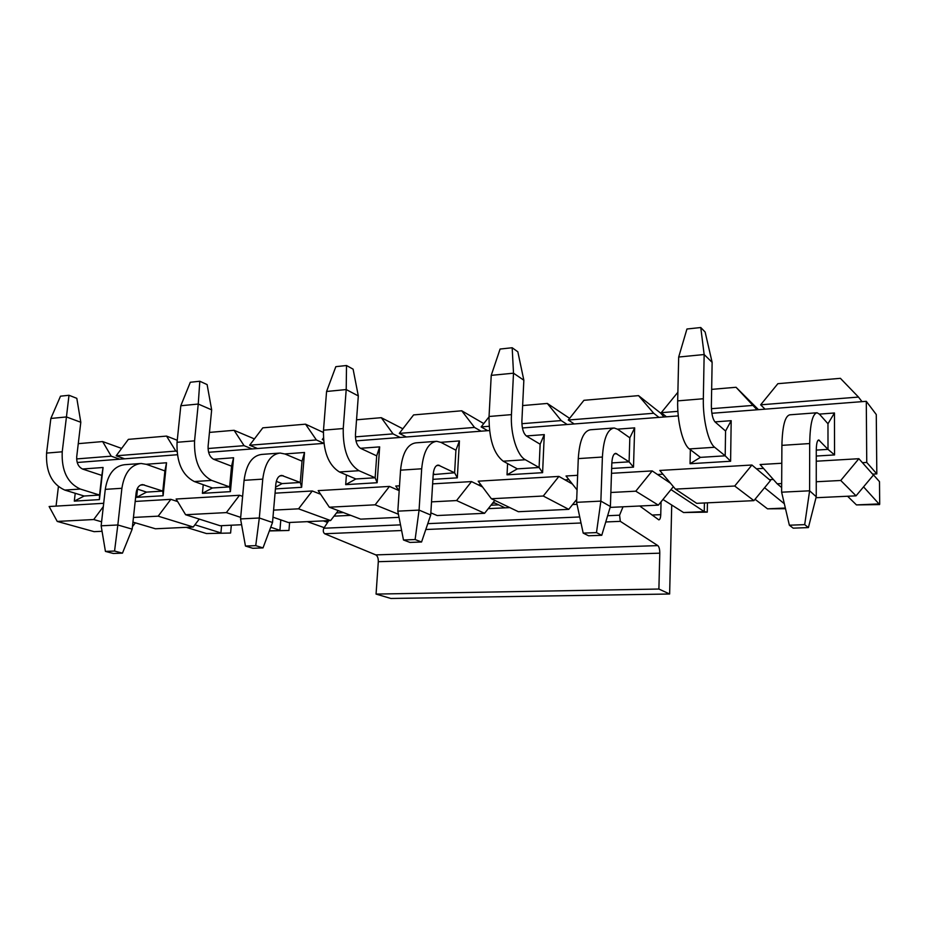 <?xml version="1.0" encoding="UTF-8"?>
<svg xmlns="http://www.w3.org/2000/svg" width="926" height="926" viewBox="0 0 926 926"><rect width="100%" height="100%" fill="white"/><g stroke="black" fill="none" stroke-linecap="round" stroke-linejoin="round"><path stroke-width="1.39" d="M661.06 501.799L660.759 514.659C660.597 517.9 659.96 519.648 658.849 519.88L639.739 506.013M623.013 506.8L619.587 515.192L620.316 521.35L657.842 545.611C659.115 546.791 659.763 549.315 659.787 553.181L658.895 589.04L669.637 594.006L671.72 505.029M343.453 512.587L336.497 512.935M328.753 520.632L323.822 528.237C322.885 530.598 323.174 532.427 324.667 533.746L375.806 554.894C377.542 555.947 378.375 558.216 378.306 561.7L376.06 594.087L658.895 589.04M669.637 594.006L390.888 598.474L376.06 594.087M231.315 525.216L230.597 533.029L206.475 533.55L230.597 533.029M221.592 525.667L220.909 532.913L194.911 524.799M80.805 422.279L66.441 416.943L68.999 395.275L76.812 398.33L80.805 422.279L76.719 456.715C76.441 462.931 78.421 467.051 82.669 469.077L101.802 475.408L99.557 495.051L80.319 489.055L64.774 490.074L84.15 496.023L74.3 501.128L75.226 493.28M186.23 527.334L206.475 533.55M64.774 490.074C51.81 484.217 45.744 471.89 46.578 453.092L50.849 418.459L66.441 416.943L62.227 451.795C61.417 470.721 67.448 483.14 80.319 489.055M68.999 395.275L60.503 396.178L50.849 418.459M327.607 522.414L323.394 520.887M211.66 409.859L198.245 404.037L199.808 381.246L207.111 384.579L211.66 409.859L208.107 446.205C207.887 452.756 209.762 457.131 213.721 459.319L231.558 466.172L229.613 486.902L211.684 480.397L194.31 481.543L212.424 487.979L202.4 493.338L203.245 484.715M307.27 521.639L324.204 527.658M194.31 481.543C182.156 475.246 176.403 462.167 177.051 442.292L180.813 405.75L198.245 404.037L194.564 440.845C193.951 460.859 199.657 474.043 211.684 480.397M199.808 381.246L190.316 382.264L180.813 405.75M358.316 395.934L346.208 389.557L346.509 365.515L353.107 369.173L358.316 395.934L355.457 434.398C355.329 441.355 357.054 446.008 360.631 448.369L376.697 455.847L375.146 477.77L358.987 470.697L339.46 471.982L355.862 478.974L345.687 484.634L346.417 474.957M339.46 471.982C328.417 465.176 323.093 451.251 323.498 430.173L326.577 391.478L346.208 389.557L343.233 428.541C342.863 449.77 348.118 463.822 358.987 470.697M346.509 365.515L335.837 366.661L326.577 391.478M523.85 380.227L513.502 373.19L512.182 347.748L517.831 351.799L523.85 380.227L521.894 421.075C521.87 428.472 523.387 433.449 526.443 436.019L540.136 444.225L539.094 467.491L525.331 459.747L503.2 461.194L517.31 468.857L507.031 474.83L507.587 463.579M575.775 500.596L576.643 501.059M503.2 461.194C493.674 453.809 488.951 438.901 489.044 416.48L491.231 375.366L513.502 373.19L511.453 414.628C510.307 433.877 517.125 455.627 525.331 459.747M512.182 347.748L500.086 349.044L491.231 375.366M785.503 508.71L767.504 508.825L785.341 508.038M784.334 503.732L764.563 487.713M712.129 362.355L704.154 354.531L700.762 327.526L705.137 332.029L712.129 362.355L711.365 405.912C711.481 413.806 712.719 419.154 715.08 421.967L725.567 431.03L725.197 455.812L714.652 447.27L689.372 448.936L700.38 457.375L690.055 463.718L690.345 449.677M755.037 499.276L767.504 508.825M689.372 448.936C682.809 444.434 677.068 421.261 677.682 400.877L678.689 357.031L704.154 354.531L703.332 398.747C702.799 419.304 708.367 442.709 714.652 447.27M700.762 327.526L686.942 329.008L678.689 357.031M289.618 522.472L288.947 530.471L269.362 530.934M288.947 530.471L269.431 530.772M121.896 488.28L117.834 524.984L101.142 525.806L105.275 489.356L121.896 488.28C124.35 473.012 130.728 464.748 141.041 463.475L146.377 464.331L164.909 470.917L162.814 491.081L163.115 495.734L136.608 497.343L137.499 489.125M101.142 525.806L105.425 551.398L114.558 551.051L117.834 524.984L132.175 529.14L136.11 492.887C136.898 487.782 139.039 485.016 142.511 484.587L162.814 491.081L146.551 492.111L136.608 497.343M270.751 527.241L279.918 530.309L280.81 519.891M137.106 488.997L146.551 492.111M105.275 489.356C107.763 474.205 114.211 465.986 124.605 464.702L139.838 463.567M105.425 551.398L113.366 553.482L122.463 553.146L114.558 551.051M132.175 529.14L122.463 553.146M262.764 479.124L259.315 517.993L240.552 518.919L244.082 480.328L262.764 479.124C264.894 462.965 270.681 454.272 280.127 453.045L285.023 454.006L302.038 461.16L300.279 482.469L301.644 487.308L275.427 488.905M240.552 518.919L245.459 546.039L255.738 545.645L259.315 517.993L272.522 522.495L275.832 484.136C276.527 478.742 278.46 475.825 281.643 475.408L300.279 482.469L282.094 483.603L275.578 487.157M276.307 481.37L282.094 483.603M244.082 480.328C246.258 464.296 252.138 455.661 261.711 454.423L279.027 453.127M245.459 546.039L252.798 548.285L263.019 547.903L255.738 545.645M272.522 522.495L263.019 547.903M421.689 468.787L419.073 510.099L397.821 511.152L400.553 470.165L421.689 468.787C423.39 451.633 428.379 442.478 436.655 441.297L440.95 442.385L455.916 450.21L454.608 472.781L457.317 477.851L432.917 479.332M397.821 511.152L403.481 539.985L415.114 539.545L419.073 510.099L430.717 515.006L433.218 474.274C433.773 468.544 435.44 465.477 438.23 465.072L454.608 472.781L433.206 474.598M433.264 473.661L434.132 474.066M493.315 502.274L504.983 507.842M400.553 470.165C402.324 453.15 407.417 444.04 415.867 442.86L435.695 441.366M403.481 539.985L409.986 542.428L421.561 541.999L415.114 539.545M430.717 515.006L421.561 541.999M707.429 502.83L707.267 512.136L683.562 512.529L704.258 511.615L704.42 502.968M707.267 512.136L704.258 511.615L670.991 489.588M602.398 457.039L600.87 501.116L576.597 502.32L578.275 458.601L602.398 457.039C603.532 438.762 607.444 429.074 614.135 427.986L617.63 429.236L629.83 437.836L629.101 461.842L633.5 467.144L611.658 468.475M576.597 502.32L583.183 533.11L596.483 532.6L600.87 501.116L610.396 506.499L611.831 463.081C612.19 456.981 613.498 453.74 615.744 453.346L629.101 461.842L611.843 462.919M662.958 499.473L683.562 512.529M578.275 458.601C579.502 440.475 583.565 430.868 590.475 429.757L613.359 428.043M583.183 533.11L588.566 535.772L601.761 535.286L596.483 532.6M610.396 506.499L601.761 535.286M863.553 486.856L879.596 504.589L856.446 504.913L879.7 503.883L879.492 481.659L872.778 474.124M809.683 443.554L809.613 490.803L781.625 492.192L781.903 445.36L809.683 443.554C810.065 423.992 812.519 413.725 817.068 412.764L819.475 414.2L827.971 423.749L828.006 449.365L834.558 454.932L834.453 412.984L827.971 423.749M781.625 492.192L789.369 525.216L804.694 524.625L809.613 490.803L816.246 496.753L816.269 450.267C816.385 443.751 817.195 440.313 818.723 439.954L828.006 449.365L816.269 450.105M847.591 496.243L856.446 504.913M781.903 445.36C782.389 425.972 785.063 415.786 789.913 414.802L816.535 412.799M789.369 525.216L793.188 528.156L808.398 527.588L804.694 524.625M816.246 496.753L808.398 527.588M781.799 463.255L760.084 464.539L777.192 483.8L781.683 483.557M816.257 481.751L840.75 480.478L858.877 458.706L816.257 461.217M858.483 397.069L840.403 378.329L777.863 383.688L760.651 404.812L858.483 397.069L862.002 401.652L711.874 413.285M858.877 458.706L862.419 462.676L866.748 462.433L866.285 401.317L862.002 401.652M781.66 487.562L777.192 483.8M866.285 401.317L876.274 414.535L876.818 473.904L872.605 474.124L873.426 475.05L856.052 495.838L816.003 497.725M834.453 412.984L819.394 414.107M834.558 454.932L816.269 456.043M714.988 421.886L731.181 420.682L730.602 461.252L690.055 463.718M725.567 431.03L731.181 420.682M700.38 457.375L725.197 455.812L730.602 461.252M773.349 479.471L769.413 479.68L770.467 480.559L753.914 500.642L696.699 503.339L675.436 489.113L659.787 470.454L751.935 465.014L756.438 468.799L763.499 468.382M711.654 389.371L736.043 387.276L758.487 409.674M678.283 415.89L522.403 427.974M666.465 416.804L661.257 412.672L677.878 392.265M736.043 387.276L757.028 409.79M670.54 483.279L657.506 474.506L662.912 474.193M657.506 474.506L652.182 470.906L635.78 491.185L658.351 505.133L673.376 486.659M658.351 505.133L610.118 507.402M638.558 395.634L653.71 413.274L568.286 420.022L583.936 400.31L638.558 395.634L660.701 413.17L664 417.001M617.515 429.155L634.669 427.87L633.5 467.144M634.669 427.87L629.83 437.836M653.71 413.274L658.988 417.394M568.286 420.022L574.213 423.958M577.639 475.304L566.029 475.999L577.072 489.923M610.859 492.493L635.78 491.185M652.182 470.906L611.496 473.313M558.91 476.415L478.198 481.184L491.37 498.744L543.261 496.023L558.91 476.415L564.964 479.842L568.9 479.61M564.964 479.842L572.442 484.078M569.617 418.355L547.324 403.447L561.225 420.589L567.198 424.502M489.518 430.532L355.966 440.88M487.678 430.671L481.138 426.921L489.032 416.862M576.701 499.438L568.749 509.346L518.386 511.719L491.37 498.744M526.327 435.949L544.28 434.607L542.601 472.677L507.031 474.83M544.28 434.607L540.136 444.225M517.31 468.857L539.094 467.491L542.601 472.677M522.634 405.565L547.324 403.447M481.138 426.921L489.125 426.284M521.894 423.691L561.225 420.589M543.261 496.023L568.749 509.346M482.562 486.995L478.186 484.842L480.837 484.692M478.186 484.842L471.519 481.578L456.564 500.561L484.576 513.305L494.808 500.387M484.576 513.305L437.176 515.539L430.856 512.854M440.811 442.315L459.435 440.926L457.317 477.851M459.435 440.926L455.916 450.21M483.754 423.587L461.727 410.785L474.517 427.442L481.092 431.18M474.517 427.442L399.291 433.391L406.352 436.979M399.291 433.391L413.598 414.917L461.727 410.785M399.511 485.826L395.749 486.046L399.175 490.884M431.528 501.869L456.564 500.561M471.519 481.578L432.627 483.87M389.464 486.416L318.185 490.63L329.332 507.205L375.146 504.82L389.464 486.416L396.664 489.553L398.168 489.46M396.664 489.553L398.932 490.537M402.856 428.796L381.28 417.684L393.052 433.889L400.159 437.454M323.521 440.07L322.26 439.491L323.382 438.01M399.037 517.333L360.654 519.139L329.332 507.205M360.492 448.3L379.66 446.876L377.148 482.724L345.687 484.634M379.66 446.876L376.697 455.847M355.862 478.974L375.146 477.77L377.148 482.724M356.545 419.802L381.28 417.684M322.26 439.491L323.463 439.399M355.422 436.864L393.052 433.889M375.146 504.82L398.423 514.243M319.921 493.975L312.27 490.977L298.554 508.825L330.605 520.551L338.291 510.62M330.605 520.551L288.414 522.53L272.985 517.183M284.861 453.937L304.515 452.478L301.644 487.308M304.515 452.478L302.038 461.16M323.371 432.454L305.534 424.177L316.379 439.954L323.857 443.334M316.379 439.954L249.626 445.232L257.544 448.508L208.605 452.305M323.868 443.369L257.544 448.508M249.626 445.232L262.81 427.835L305.534 424.177M273.587 510.122L298.554 508.825M312.27 490.977L275.057 493.176M254.418 438.912L234.07 430.301L244.082 445.672L252.034 448.936M241.605 524.729L220.122 525.736L185.605 514.729L226.349 512.599L239.521 495.271L176.114 499.021L185.605 514.729M213.57 459.25L233.584 457.757L230.412 491.637L202.4 493.338M233.584 457.757L231.558 466.172M212.424 487.979L229.613 486.902L230.412 491.637M209.45 432.407L234.07 430.301M208.037 448.52L244.082 445.672M239.521 495.271L242.624 496.382M226.349 512.599L240.691 517.391M177.653 501.579L170.847 499.334L158.172 516.164L193.245 527.01L199.252 519.081M193.245 527.01L155.452 528.781L132.939 522.114M146.204 464.273L166.541 462.757L163.115 495.734M166.541 462.757L164.909 470.917M177.26 440.267L166.553 436.088L175.801 451.078L176.97 451.518M175.801 451.078L116.178 455.789L124.721 458.81L77.217 462.491M177.341 454.735L124.721 458.81M116.178 455.789L128.367 439.364L166.553 436.088M133.437 517.449L158.172 516.164M170.847 499.334L135.173 501.441M121.642 448.427L102.647 441.563L111.213 456.182L119.778 459.192M135.346 522.82L132.441 526.709M102.057 531.293L94.128 531.663L57.238 521.431L93.711 519.532L103.318 506.626M82.495 469.019L103.075 467.491L99.406 499.6L74.3 501.128M103.075 467.491L101.802 475.408M84.15 496.023L99.557 495.051L99.406 499.6M78.27 443.658L102.647 441.563M103.7 503.293L49.124 506.522L57.238 521.431M76.638 458.926L111.213 456.182M93.711 519.532L101.605 521.801M769.413 479.68L756.438 468.799M751.935 465.014L734.712 486.023L753.914 500.642M734.712 486.023L675.436 489.113M661.257 412.672L677.913 411.352M711.411 408.702L752.572 405.449M866.748 462.433L876.818 473.904M862.419 462.676L872.605 474.124M840.75 480.478L856.052 495.838M760.651 404.812L765.038 409.165M56.058 506.105L58.407 486.671M492.563 503.223L495.04 503.096M661.06 502.575L660.412 502.61M652.008 515.041L660.759 514.659M333.997 516.164L350.711 515.354M488.257 508.652L509.832 507.61M572.604 504.554L577.025 504.334M323.822 528.237L400.507 524.857M427.789 523.653L579.722 516.951M607.63 515.724L619.587 515.192M324.667 533.746L401.618 530.517M425.798 529.51L581.019 522.993M605.754 521.963L620.316 521.35M375.806 554.894L657.842 545.611M659.787 553.181L378.306 561.7M62.227 451.795L46.578 453.092M194.564 440.845L177.051 442.292M343.233 428.541L323.498 430.173M511.453 414.628L489.044 416.48M703.332 398.747L677.682 400.877M144.178 484.842L140.532 485.085M283.171 475.686L279.837 475.906M439.561 465.396L436.644 465.581M616.832 453.717L614.47 453.867M819.475 440.371L817.866 440.475M576.47 500.966L575.44 501.012M498.697 504.844L490.977 505.226"/></g></svg>
